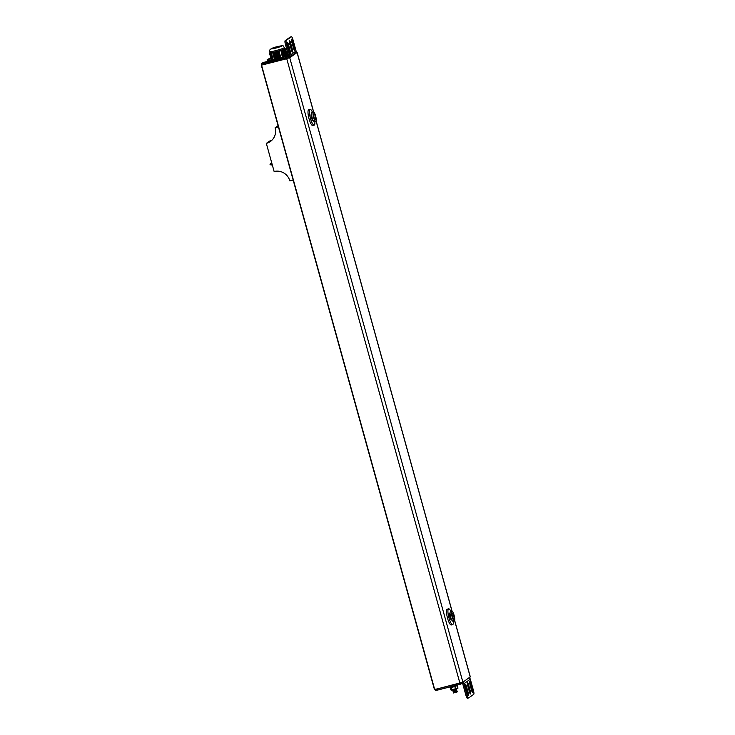 <?xml version="1.0" encoding="UTF-8"?>
<svg xmlns="http://www.w3.org/2000/svg" width="735" height="735" viewBox="0 0 735 735"><rect width="100%" height="100%" fill="white"/><g stroke="black" fill="none" stroke-linecap="round" stroke-linejoin="round"><path stroke-width="1.1" d="M295.81 52.617L297.078 52.534L289.728 57.734L261.541 65.139L286.283 58.855L285.97 57.734L263.984 63.32L264.297 64.441M267.659 60.757L266.263 61.74M293.155 180.075L289.856 180.893A13.028 12.596 -125.3 0 0 274.127 171.503L266.327 143.38A13.028 12.596 -125.3 0 0 275.12 127.761L278.409 126.889M266.327 143.38L269.57 141.083A13.028 12.596 -125.3 0 0 271.913 140.229M275.12 127.743L278.069 125.648M272.088 164.153L271.142 165.109L270.039 164.374L271.592 162.352M470.225 676.88L462.903 682.19L434.468 689.632L261.311 65.185L434.468 689.632M456.995 692.039L453.596 692.903M455.571 691.369C457.694 691.038 457.446 691.313 454.827 692.186L453.504 692.986M454.377 692.591C450.527 693.969 461.001 690.753 455.672 691.745M453.688 692.655L456.995 691.194M455.424 690.863C457.556 690.542 457.308 690.808 454.689 691.69L457.078 691.24M455.535 691.24C457.657 690.909 457.409 691.185 454.79 692.067L453.376 692.526M455.397 690.744C457.519 690.413 457.271 690.689 454.653 691.562L453.238 692.03M455.259 690.238C457.381 689.917 457.133 690.183 454.515 691.065L452.971 691.038L456.72 690.193M456.775 690.284L454.552 691.185C457.17 690.312 457.418 690.036 455.287 690.367M454.414 690.689C457.032 689.816 457.28 689.54 455.149 689.862M455.112 689.742C457.243 689.412 456.995 689.687 454.377 690.56L452.962 691.029M452.833 690.533L454.276 690.193C456.894 689.311 457.133 689.035 455.011 689.366M452.925 690.9L456.444 689.191M454.974 689.237C457.106 688.915 456.858 689.191 454.239 690.064L453.127 690.652M454.515 691.065L453.1 691.534M452.696 690.036L455.921 689.209M456.582 685.47L450.665 687.06L456.95 685.149M457.106 685.002L451.069 686.637M457.859 688.236L451.529 690.183M457.914 688.19L450.895 689.926L451.988 689.954L451.299 687.455L450.206 687.427L450.895 689.926M455.525 689.053L454.836 686.554L457.28 685.626L456.187 685.599L457.28 685.626L457.978 688.125M454.836 686.554L451.299 687.455M275.028 48.133L278.133 47.27M275.662 47.977L280.347 46.314L272.63 48.455L275.662 47.977M278.409 51.294L278.418 51.303A8.021 0.707 164.5 0 1 278.124 51.367L275.818 51.808A7.653 0.68 -15.5 0 0 282.856 49.658A7.653 0.68 -15.5 0 0 284.776 48.639L284.473 47.527C282.672 46.186 285.281 44.835 277.646 46.581C271.491 47.94 268.845 49.622 269.727 51.625A7.653 0.68 164.5 0 0 275.515 50.697A7.653 0.68 -15.5 0 0 284.473 47.527M269.727 51.625L270.03 52.727A7.653 0.68 -15.5 0 0 270.379 52.828L269.717 52.957A8.021 0.707 164.5 0 1 269.717 52.929L269.818 52.819M283.398 57.266L281.33 50.393L284.454 49.208A8.021 0.707 164.5 0 0 284.574 49.153L286.613 56.209M286.797 56.136L284.656 49.172M287.413 55.915L285.373 48.776L284.858 49.135L287.073 56.044M284.436 48.538L285.18 48.694A8.021 0.707 164.5 0 1 285.171 48.721L285.391 48.841M282.46 57.541L280.963 50.614L278.418 51.34L280.311 58.157M281.33 50.393A8.021 0.707 164.5 0 1 281.082 50.476L282.856 57.431M281.147 50.504L283.048 57.367M284.454 49.208L286.264 56.329M285.731 56.512L284.123 49.337L286.08 56.393M285.198 56.687L283.591 49.539L285.538 56.577M284.665 56.861L283.058 49.741L285.005 56.751M284.123 57.036L282.534 49.934L284.473 56.926M283.591 57.201L282.001 50.136L283.93 57.1M279.052 51.275L280.917 57.991M275.221 59.471L273.328 52.626L271.279 52.966A8.021 0.707 164.5 0 1 271.114 52.984L270.379 52.828A7.653 0.68 -15.5 0 0 275.818 51.808L273.595 52.525L275.717 59.342M278.124 51.367L279.815 58.295M279.052 58.497L277.15 51.625L277.637 51.496L279.539 58.359M278.289 58.69L276.378 51.817L276.875 51.689L278.776 58.561M277.518 58.883L275.616 52.01L276.103 51.882L278.014 58.763M276.755 59.076L274.853 52.203L275.34 52.084L277.242 58.956M275.992 59.269L274.082 52.396L274.578 52.277L276.479 59.149M272.74 52.874L274.614 59.627M271.114 52.984L273.007 60.031M271.215 53.03L273.144 59.994M269.717 52.957L271.821 60.334M272.786 60.086L270.811 52.984L272.924 60.049M272.566 60.141L270.572 52.975L272.703 60.105M272.345 60.196L270.342 52.966L272.483 60.16M272.125 60.252L270.103 52.966L272.262 60.215M271.904 60.307L269.864 52.957L272.042 60.279M269.635 52.984L271.684 60.371M269.469 53.076L271.509 60.408M271.426 53.122L273.319 59.948M448.653 608.828A8.14 1.939 -104.3 0 0 448.488 608.902A8.14 1.939 75.7 0 0 448.874 617.556A8.14 1.939 75.7 0 0 452.659 624.612L451.253 624.971A8.14 1.939 75.7 0 1 447.468 617.914A8.14 1.939 75.7 0 1 447.082 609.26A8.14 1.939 -104.3 0 1 447.238 609.186L448.653 608.828A8.14 1.939 -104.3 0 1 450.959 611.603M453.357 621.075A8.14 1.939 -104.3 0 1 452.824 624.529A8.14 1.939 75.7 0 1 452.659 624.612M451.658 619.825L451.455 619.871A3.252 0.772 75.7 0 1 449.939 617.051A3.252 0.772 75.7 0 1 449.792 613.596A3.252 0.772 -104.3 0 1 449.857 613.56A3.252 0.772 -104.3 0 1 449.93 613.56M454.313 620.827A4.888 1.158 75.7 0 0 454.405 620.781A4.888 1.158 -104.3 0 0 454.175 615.599A4.888 1.158 -104.3 0 0 451.906 611.364A4.888 1.158 -104.3 0 0 451.804 611.41A4.888 1.158 75.7 0 0 452.043 616.601A4.888 1.158 75.7 0 0 454.313 620.827L452.898 621.185A4.888 1.158 75.7 0 1 450.628 616.959A4.888 1.158 75.7 0 1 450.399 611.768A4.888 1.158 -104.3 0 1 450.5 611.722A4.888 1.158 -104.3 0 1 450.601 611.713M452.328 613.284A2.931 0.698 -104.3 0 1 453.715 615.664A2.931 0.698 -104.3 0 1 453.89 618.907A2.931 0.698 75.7 0 1 453.642 618.888A2.931 0.698 75.7 0 1 452.429 616.27A2.931 0.698 75.7 0 1 452.245 613.385A2.931 0.698 75.7 0 1 452.328 613.284M310.142 109.396A8.14 1.939 -104.3 0 0 309.986 109.469A8.14 1.939 75.7 0 0 310.372 118.124A8.14 1.939 75.7 0 0 314.157 125.171L312.742 125.529A8.14 1.939 75.7 0 1 308.957 118.482A8.14 1.939 75.7 0 1 308.571 109.827A8.14 1.939 -104.3 0 1 308.737 109.754L310.142 109.396A8.14 1.939 -104.3 0 1 312.448 112.17M314.856 121.633A8.14 1.939 -104.3 0 1 314.314 125.097A8.14 1.939 75.7 0 1 314.157 125.171M313.156 120.384L312.954 120.439A3.252 0.772 75.7 0 1 311.438 117.618A3.252 0.772 75.7 0 1 311.282 114.155A3.252 0.772 -104.3 0 1 311.346 114.127A3.252 0.772 -104.3 0 1 311.419 114.127M315.802 121.394A4.888 1.158 75.7 0 0 315.903 121.349A4.888 1.158 -104.3 0 0 315.673 116.158A4.888 1.158 -104.3 0 0 313.404 111.931A4.888 1.158 -104.3 0 0 313.303 111.977A4.888 1.158 75.7 0 0 313.533 117.159A4.888 1.158 75.7 0 0 315.802 121.394L314.396 121.753A4.888 1.158 75.7 0 1 312.127 117.517A4.888 1.158 75.7 0 1 311.897 112.336A4.888 1.158 -104.3 0 1 311.989 112.29A4.888 1.158 -104.3 0 1 312.099 112.28M313.827 113.852A2.931 0.698 -104.3 0 1 315.214 116.231A2.931 0.698 -104.3 0 1 315.379 119.474A2.931 0.698 75.7 0 1 315.14 119.456A2.931 0.698 75.7 0 1 313.928 116.828A2.931 0.698 75.7 0 1 313.735 113.953A2.931 0.698 75.7 0 1 313.827 113.852M462.196 683.421L459.77 684.432L459.458 683.302L437.472 688.888L437.784 690.018L435.322 690.413L435.074 689.504M437.784 690.018L459.77 684.432M435.01 689.283L437.472 688.888M462.581 682.356A1.957 1.893 54.7 0 1 463.895 683.725L467.102 695.292A3.252 0.772 75.7 0 0 468.581 697.965A3.252 0.772 75.7 0 0 468.645 697.938L473.707 694.364A3.252 0.772 75.7 0 0 473.515 690.753L470.308 679.195A1.957 1.893 -125.3 0 0 469.049 677.835M461.966 682.585L462.205 683.44A0.781 0.753 -125.3 0 1 462.793 684.009L465.999 695.567A3.252 0.772 -104.3 0 0 467.478 698.25A3.252 0.772 -104.3 0 0 467.543 698.222L468.507 697.974M470.437 691.442A2.278 0.542 -104.3 0 1 470.519 693.987A2.278 0.542 -104.3 0 1 469.49 692.104L467.579 685.231A2.278 0.542 -104.3 0 1 467.497 682.686A2.278 0.542 -104.3 0 1 468.526 684.561L470.437 691.442L469.38 691.708M472.596 689.917A2.278 0.542 -104.3 0 1 472.678 692.453A2.278 0.542 -104.3 0 1 471.649 690.578L469.738 683.706A2.278 0.542 -104.3 0 1 469.656 681.161A2.278 0.542 -104.3 0 1 470.685 683.036L472.596 689.917L471.539 690.183M467.331 693.638L465.42 686.756A2.278 0.542 -104.3 0 1 465.338 684.221A2.278 0.542 -104.3 0 1 466.367 686.095L468.278 692.967A2.278 0.542 -104.3 0 1 468.36 695.512A2.278 0.542 -104.3 0 1 467.331 693.638M285.97 57.734L288.065 56.797M288.405 56.742L288.69 57.78L286.283 58.855M288.488 55.483A9.766 0.864 -15.5 0 1 278.446 58.653L263.112 62.539L261.522 63.706L263.984 63.32M288.239 54.574A9.766 0.864 -15.5 0 0 287.091 54.758M271.344 59.82L267.476 60.803L267.163 59.682L271.031 58.699M267.163 59.682L270.783 57.808M286.797 53.701L287.918 53.416M275.68 59.994L274.339 60.463L275.68 59.994M288.478 56.439L288.056 56.742A0.781 0.753 54.7 0 0 288.579 55.805L285.373 44.247A3.252 0.772 -104.3 0 1 285.18 40.636L286.283 40.361A3.252 0.772 75.7 0 0 286.475 43.962L289.682 55.529A1.957 1.893 54.7 0 1 288.974 57.587L295.378 53.058A1.957 1.893 -125.3 0 0 296.086 50.991L292.879 39.433A3.252 0.772 75.7 0 0 291.409 36.75A3.252 0.772 75.7 0 0 291.345 36.778L290.242 37.062A3.252 0.772 -104.3 0 1 290.307 37.035A3.252 0.772 -104.3 0 1 290.371 37.026M288.974 57.587A1.957 1.893 54.7 0 1 288.708 57.743L288.432 56.724M285.18 40.636L290.242 37.062M289.553 43.282A2.278 0.542 -104.3 0 1 289.461 40.737A2.278 0.542 -104.3 0 1 290.5 42.612L292.401 49.484A2.278 0.542 -104.3 0 1 292.493 52.029A2.278 0.542 -104.3 0 1 291.464 50.155L289.553 43.282M286.283 40.361L291.345 36.778M287.394 44.807A2.278 0.542 -104.3 0 1 287.302 42.262A2.278 0.542 -104.3 0 1 288.34 44.137L290.242 51.018A2.278 0.542 -104.3 0 1 290.334 53.554A2.278 0.542 -104.3 0 1 289.305 51.68L287.394 44.807M292.659 41.086L294.56 47.959A2.278 0.542 -104.3 0 1 294.652 50.504A2.278 0.542 -104.3 0 1 293.623 48.629L291.712 41.757A2.278 0.542 -104.3 0 1 291.62 39.212A2.278 0.542 -104.3 0 1 292.659 41.086L291.611 41.353M434.716 689.595L261.541 65.139M286.742 58.745L459.917 683.192M289.728 57.734L462.903 682.19M297.078 52.534L313.551 111.931M316.096 121.082L452.062 611.364M454.597 620.515L470.253 676.981M275.377 48.179A5.375 0.478 164.5 0 1 271.435 48.675A5.375 0.478 164.5 0 1 277.61 46.599A5.375 0.478 -15.5 0 1 281.551 46.103A5.375 0.478 -15.5 0 1 275.377 48.179M460.45 684.212L460.156 683.127M470.308 679.195L463.895 683.725M467.478 684.827L468.526 684.561M469.637 683.302L470.685 683.036M465.319 686.361L466.367 686.095M467.221 693.234L468.278 692.967M467.102 695.292L465.999 695.567M286.962 58.644L286.659 57.514M289.682 55.529L296.086 50.991M285.373 44.247L286.475 43.962M289.452 42.878L290.5 42.612M291.354 49.759L292.401 49.484M287.293 44.403L288.34 44.137M289.195 51.285L290.242 51.018M293.504 48.225L294.56 47.959M297.142 52.461L313.643 111.959M316.133 120.953L452.144 611.401M454.643 620.395L470.317 676.907M451.906 611.364L450.5 611.722M313.404 111.931L311.989 112.29M468.581 697.965L467.478 698.25M461.993 682.576L462.223 683.421M261.522 63.706L261.835 64.836M291.409 36.75L290.307 37.035"/></g></svg>
